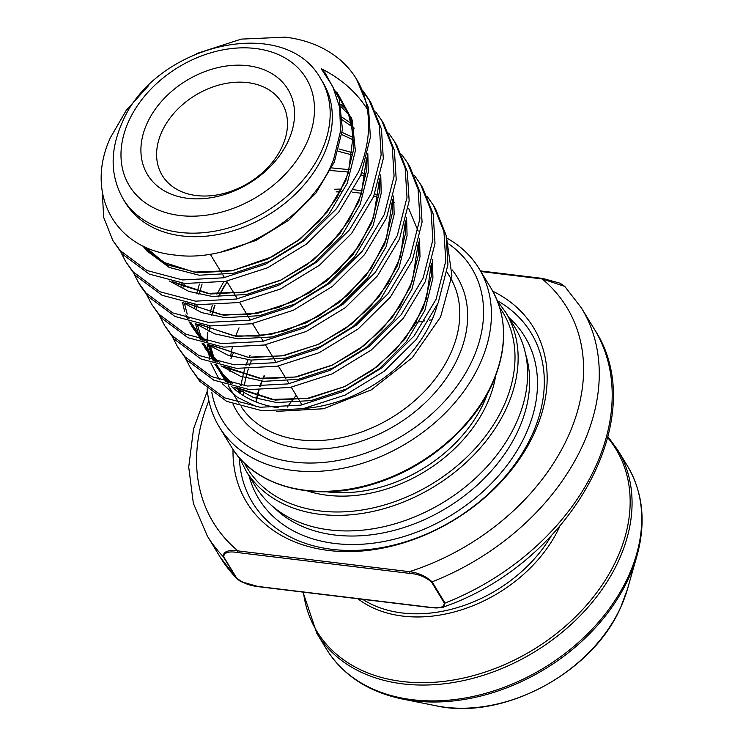 <?xml version="1.0" encoding="UTF-8"?>
<svg xmlns="http://www.w3.org/2000/svg" width="743" height="743" viewBox="0 0 743 743"><rect width="100%" height="100%" fill="white"/><g stroke="black" fill="none" stroke-linecap="round" stroke-linejoin="round"><path stroke-width="1.11" d="M147.04 123.449A82.148 60.192 148.7 0 1 247.809 65.709A82.148 60.192 148.7 0 1 288.433 140.576A82.148 60.192 148.7 0 1 187.663 198.316A82.148 60.192 148.7 0 1 147.04 123.449M282.275 146.38A69.981 51.276 -31.3 0 0 281.811 102.683A69.981 51.276 -31.3 0 0 221.47 84.396A69.981 51.276 -31.3 0 0 161.825 131.79A69.981 51.276 -31.3 0 0 162.28 175.487A69.981 51.276 -31.3 0 0 222.621 193.774A69.981 51.276 -31.3 0 0 282.275 146.38M211.829 392.48A146.046 107.011 -31.3 0 0 329.446 461.802A146.046 107.011 -31.3 0 0 472.678 359.426A146.046 107.011 -31.3 0 0 448.791 243.964M446.868 238.122A152.129 111.478 148.7 0 1 479.068 268.594A152.129 111.478 148.7 0 1 480.071 363.596A152.129 111.478 148.7 0 1 350.399 466.632A152.129 111.478 148.7 0 1 219.222 426.881A152.129 111.478 148.7 0 1 207.158 388.7M430.726 607.384A1.217 0.604 -83.1 0 1 430.383 607.533A1.217 0.604 -83.1 0 1 430.076 607.31C439.067 608.898 443.831 607.514 444.37 603.14L431.451 581.927C425.089 576.726 417.742 573.875 409.402 573.355A1.217 0.604 -83.1 0 1 409.412 571.664C418.105 572.677 425.665 576.066 432.101 581.834A219.064 160.525 148.7 0 0 582.911 444.843A219.064 160.525 148.7 0 0 581.472 308.029L564.782 286.417L542.195 278.959L480.86 271.529M323.697 154.674A115.62 84.721 148.7 0 1 225.157 232.977A115.62 84.721 148.7 0 1 125.456 202.774L123.31 199.235A115.62 84.721 148.7 0 0 223.002 229.448A115.62 84.721 148.7 0 0 321.552 151.145A115.62 84.721 148.7 0 0 320.79 78.934L322.945 82.473A115.62 84.721 148.7 0 1 323.697 154.674M516.264 423.008A152.129 111.478 148.7 0 1 386.592 526.044A152.129 111.478 148.7 0 1 255.416 486.293L245.942 470.728A152.129 111.478 148.7 0 0 377.11 510.478A152.129 111.478 148.7 0 0 506.782 407.452A152.129 111.478 148.7 0 0 505.779 312.441L515.261 328.007A152.129 111.478 148.7 0 1 516.264 423.008M492.767 291.2A167.955 123.069 148.7 0 1 534.616 432.445A167.955 123.069 148.7 0 1 357.272 551.334A167.955 123.069 148.7 0 1 233.033 449.422M497.271 300.646A163.079 119.502 148.7 0 1 532.146 434.757A163.079 119.502 148.7 0 1 363.764 549.95A163.079 119.502 148.7 0 1 239.357 457.762M196.551 53.589L241.252 39.119L285.349 37.15A146.046 107.011 148.7 0 1 356.464 79.027A146.046 107.011 148.7 0 1 367.321 109.202C356.203 91.909 340.833 78.405 321.217 68.7L332.734 86.448L339.69 107.447L340.554 131.028L333.663 159.271C312.125 217.922 234.026 263.579 175.134 255.063C114.645 249.453 84.646 193.384 110.438 137.613L126.254 110.326L148.73 85.454M427.476 196.811L433.401 205.319L443.942 231.695L445.781 261.081L436.057 299.308L414.027 336.05L381.921 367.804L342.932 391.57L300.943 405.13L260.134 407.257L224.562 397.839L197.759 377.908L190.412 367.878L185.657 358.665M433.401 205.319L435.556 208.857L446.097 235.234L447.936 264.61L438.212 302.847L416.182 339.579L384.075 371.342L345.086 395.109L303.098 408.669L262.288 410.786L226.708 401.378L199.913 381.447L190.412 367.878M367.321 109.202C370.553 129.291 367.618 150.216 358.507 171.995L336.477 208.737L304.361 240.491L265.372 264.257L223.392 277.817L182.583 279.944L147.003 270.526L120.208 250.605L112.862 240.565L103.695 217.458L102.237 191.49M356.464 79.027L368.537 107.921L370.385 137.306L360.661 175.534L338.632 212.275L306.515 244.029L267.526 267.796L225.547 281.356L184.738 283.482L149.157 274.065L122.363 254.134L112.862 240.574M362.844 90.72L368.779 99.228L379.311 125.604L381.15 154.981L371.426 193.217L349.405 229.958L317.289 261.712L278.3 285.479L236.32 299.039L195.502 301.156L159.931 291.748L133.136 271.817L125.781 261.787L121.035 252.564M368.769 99.228L370.924 102.766L381.465 129.133L383.304 158.519L373.58 196.756L351.56 233.488L319.444 265.251L280.455 289.018L238.466 302.568L197.657 304.695L162.085 295.287L135.291 275.356L125.79 261.787M375.772 111.933L381.698 120.45L392.239 146.817L394.078 176.202L384.354 214.43L362.324 251.171L330.217 282.925L291.228 306.701L249.239 320.252L208.43 322.378L172.859 312.961L146.055 293.039L138.709 283.009L133.963 273.786M381.698 120.44L383.852 123.979L394.394 150.355L396.233 179.741L386.509 217.968L364.479 254.71L332.372 286.464L293.383 310.23L251.394 323.79L210.585 325.917L175.014 316.499L148.21 296.578L140.864 286.538M388.691 133.155L394.626 141.662L405.167 168.039L407.006 197.424L397.282 235.652L375.252 272.393L343.145 304.147L304.156 327.914L262.168 341.474L221.358 343.6L185.778 334.183L158.983 314.252L151.637 304.221L146.882 295.008M394.626 141.662L396.781 145.201L407.313 171.577L409.161 200.963L399.437 239.19L377.407 275.932L345.291 307.686L306.311 331.452L264.322 345.012L223.513 347.13L187.933 337.721L161.138 317.79L151.637 304.231M401.619 154.377L407.554 162.884L418.086 189.261L419.934 218.637L410.201 256.874L388.18 293.606L356.064 325.369L317.075 349.136L275.096 362.695L234.286 364.813L198.706 355.405L171.912 335.474L164.556 325.443L159.81 316.221M407.545 162.884L409.699 166.413L420.241 192.79L422.08 222.176L412.356 260.403L390.335 297.144L358.219 328.898L319.23 352.674L277.25 366.225L236.441 368.352L200.861 358.934L174.066 339.012L164.565 325.443M414.548 175.589L420.473 184.106L431.014 210.473L432.853 239.859L423.129 278.086L401.099 314.828L368.992 346.582L330.003 370.348L288.015 383.908L247.205 386.035L211.634 376.617L184.84 356.696L177.484 346.656L172.738 337.443M420.473 184.097L422.628 187.635L433.169 214.012L435.008 243.398L425.284 281.625L403.254 318.366L371.147 350.12L332.158 373.887L290.169 387.447L249.36 389.573L213.789 380.156L186.995 360.234L177.484 346.665M363.68 92.634L369.828 101.011M437.181 305.206A122.92 90.07 148.7 0 1 431.237 321.654A122.92 90.07 148.7 0 1 303.971 408.501M278.216 407.749A122.92 90.07 148.7 0 1 231.556 386.49M227.692 382.496A122.92 90.07 148.7 0 1 220.476 372.782L226.123 382.06M207.427 332.706L207.139 341.371M207.26 344.436L209.832 359.807M210.808 362.946L219.408 379.859M222.315 383.667L237.509 397.366L256.957 406.904M276.331 411.381L323.53 408.752L371.296 389.852L412.319 357.689L440.553 317.047L451.893 275.625L446.487 237.101M245.45 583.487L236.915 578.797L223.151 556.516C223.337 551.557 228.277 549.681 237.964 550.897L409.412 571.664A206.898 151.6 -31.3 0 0 568.135 436.503A206.898 151.6 -31.3 0 0 542.195 278.959A1.217 0.604 96.9 0 1 542.771 278.458L480.48 270.907M444.37 603.14A1.217 0.892 -31.3 0 0 445.029 603.047L443.413 607.022C570.085 563.315 652.67 417.083 594.4 329.251A219.064 160.525 -31.3 0 1 595.84 466.065A219.064 160.525 -31.3 0 1 445.029 603.047L432.101 581.834A1.217 0.892 -31.3 0 1 431.451 581.927M409.402 573.355L237.946 552.588C228.965 550.99 224.2 552.383 223.652 556.748L236.58 577.97C242.933 583.162 250.289 586.023 258.629 586.533L430.076 607.31M259.27 586.608A1.217 0.604 -83.1 0 1 258.926 586.756A1.217 0.604 -83.1 0 1 258.629 586.533M237.946 552.588A1.217 0.604 -83.1 0 1 237.964 550.897A206.898 151.6 -31.3 0 1 208.876 400.681M543.068 278.681A1.217 0.604 96.9 0 0 542.771 278.458L560.055 283.204L564.782 286.417M326.326 491.764A127.787 93.637 -31.3 0 0 484.111 402.084A127.787 93.637 -31.3 0 0 487.594 393.53M495.562 376.227A130.22 95.42 148.7 0 1 487.064 403.755A130.22 95.42 148.7 0 1 307.305 490.909M240.379 393.614A130.22 95.42 -31.3 0 1 240.76 388.431A149.696 109.685 -31.3 0 0 239.385 392.926M244.363 463.075A149.696 109.685 -31.3 0 0 372.596 508.008A149.696 109.685 -31.3 0 0 503.828 405.78A149.696 109.685 -31.3 0 0 499.705 307.537M230.924 358.748A149.696 109.685 148.7 0 1 233.246 353.343M491.132 288.395C507.404 316.592 507.775 348.513 492.256 384.15C472.641 428.442 425.748 468.118 374.788 483.628C315.719 502.816 255.035 487.371 231.287 446.682A152.129 111.478 -31.3 0 0 362.463 486.433A152.129 111.478 -31.3 0 0 492.135 383.407A152.129 111.478 -31.3 0 0 491.132 288.395L479.068 268.594M128.706 121.22A103.444 75.805 -31.3 0 0 179.862 215.507A103.444 75.805 -31.3 0 0 306.766 142.795A103.444 75.805 -31.3 0 0 255.611 48.518A103.444 75.805 -31.3 0 0 128.706 121.22M241.28 406.839A122.92 90.07 -31.3 0 0 347.538 436.308A122.92 90.07 -31.3 0 0 450.62 353.482A122.92 90.07 -31.3 0 0 449.812 276.712L447.045 272.161M452.143 269.904A129.003 94.528 148.7 0 1 458.013 357.652A129.003 94.528 148.7 0 1 342.811 446.199A129.003 94.528 148.7 0 1 232.968 404.043M627.463 589.106L620.86 606.985C592.96 672.573 502.742 720.979 435.965 705.766A143.139 104.884 -31.3 0 0 620.981 606.678A143.139 104.884 -31.3 0 0 627.463 589.106L636.89 556.098A175.348 128.493 148.7 0 1 628.95 577.608A175.348 128.493 148.7 0 1 402.297 698.996C368.175 691.844 342.913 675.238 326.511 649.206A176.165 129.087 -31.3 0 0 478.418 695.234A176.165 129.087 -31.3 0 0 628.569 575.927A176.165 129.087 -31.3 0 0 627.417 465.907L617.758 450.054A176.165 129.087 148.7 0 1 618.91 560.073A176.165 129.087 148.7 0 1 468.759 679.381A176.165 129.087 148.7 0 1 316.852 633.352L302.995 592.097M303.441 592.152A175.097 128.307 -31.3 0 0 441.695 681.628A175.097 128.307 -31.3 0 0 617.08 558.457A175.097 128.307 -31.3 0 0 607.793 437.748M287.346 407.108A161.863 118.611 148.7 0 1 296.216 395.36M415.746 322.546A161.863 118.611 148.7 0 1 424.782 320.855M429.5 320.149A161.863 118.611 148.7 0 1 432.045 319.824M362.695 599.332A126.57 92.745 -31.3 0 0 551.315 535.787M559.72 526.518A128 93.794 148.7 0 1 357.866 598.747M243.472 395.629A127.787 93.637 148.7 0 1 243.955 388.933M244.363 385.728A127.787 93.637 148.7 0 1 248.32 368.946M249.546 365.389A127.787 93.637 148.7 0 1 251.598 360.16M252.685 357.652A127.787 93.637 148.7 0 1 252.964 357.039M264.164 375.429A127.787 93.637 -31.3 0 0 262.762 378.642M261.759 381.113A127.787 93.637 -31.3 0 0 259.753 386.639M258.657 390.131A127.787 93.637 -31.3 0 0 255.917 401.879M525.654 354.411A149.696 109.685 148.7 0 1 518.475 429.825A149.696 109.685 148.7 0 1 403.477 527.679A149.696 109.685 148.7 0 1 274.111 507.636M508.946 317.632A155.779 114.153 148.7 0 1 525.868 433.996A155.779 114.153 148.7 0 1 377.305 542.613A155.779 114.153 148.7 0 1 249.1 475.919M239.051 327.839A122.92 90.07 -31.3 0 0 235.698 336.087M232.253 347.678A122.92 90.07 -31.3 0 0 230.692 356.101M229.875 367.544A122.92 90.07 -31.3 0 0 229.977 371.584M443.413 607.022C444.23 607.709 439.884 607.876 430.383 607.533L258.926 586.756L240.927 581.648L236.933 578.816L220.225 557.185A219.064 160.525 -31.3 0 0 236.07 577.729A1.217 0.892 -31.3 0 0 236.58 577.97M223.652 556.748A1.217 0.892 -31.3 0 1 223.151 556.516A219.064 160.525 148.7 0 1 207.297 535.963L193.347 503.308L188.722 467.078L193.514 429.045L207.353 390.902M250.001 355.377A130.22 95.42 -31.3 0 0 249.128 357.355M248.097 359.807A130.22 95.42 -31.3 0 0 245.979 365.417M244.837 368.89A130.22 95.42 -31.3 0 0 241.141 385.301M336.82 92.021L350.789 117.858L353.872 148.331L345.764 180.781L327.254 211.978L300.237 238.958L267.415 259.205L232.048 270.814L197.684 272.774L167.742 264.991L145.21 248.32L143.418 246.174M340.712 104.215L346.721 109.862M366.931 157.21L366.801 169.543L358.693 202.003L340.183 233.191L313.165 260.18L280.334 280.417L244.976 292.036L210.613 293.996L172.283 281.625M342.597 117.608L351.495 123.682M379.859 178.431L379.729 190.765L371.611 223.216L353.111 254.412L326.093 281.402L293.262 301.639L257.905 313.249L223.532 315.208L185.202 302.847M342.17 132.403L353.492 137.669M392.778 199.644L392.648 211.987L384.54 244.438L366.039 275.634L339.012 302.615L306.19 322.852L270.824 334.471L236.46 336.43L198.13 324.059M338.91 148.934L352.962 152.835M405.706 220.866L405.576 233.2L397.468 265.66L378.958 296.847L351.941 323.837L319.109 344.074L283.752 355.693L249.388 357.652L211.058 345.281M204.873 340.842L196.914 333.198L189.038 321.803M187.357 318.403L185.88 314.893M184.58 311.141L182.509 302.41M181.719 286.139L181.961 283.176M331.684 167.899L349.433 169.692M361.822 172.701L365.89 174.048M418.634 242.079L418.504 254.422L410.387 286.872L391.886 318.069L364.869 345.058L332.037 365.296L296.68 376.905L262.316 378.865L223.987 366.494M217.801 362.064L209.832 354.42L201.966 343.025M200.285 339.625L195.437 323.623M194.647 307.351L194.88 304.398M196.626 293.791L199.412 284.067M334.526 189.224L341.687 189.066M353.733 189.706L362.352 190.914M374.751 193.914L378.819 195.27M392.323 201.353L394.301 202.486M431.562 263.301L431.432 275.644L423.315 308.094L404.814 339.291L377.788 366.271L344.966 386.509L309.608 398.127L275.235 400.087L236.906 387.716M230.729 383.286L222.761 375.633L214.885 364.237M213.204 360.847L208.337 344.687M207.576 328.573L207.808 325.62M210.111 312.71L212.34 305.28M216.91 294.154L223.829 281.671M321.217 68.7L325.165 72.99L339.31 98.921L342.439 129.561L334.331 162.011L315.821 193.208L288.804 220.188L255.982 240.435L221.07 251.961M334.554 90.34L338.093 94.212L352.228 120.143L355.368 150.783L347.26 183.233L328.75 214.43L301.732 241.41L268.901 261.647L233.543 273.266L199.18 275.226L169.228 267.443L146.696 250.772L142.86 245.914M367.822 153.569L368.296 171.995L360.179 204.446L341.678 235.642L314.661 262.632L281.829 282.869L246.472 294.488L212.099 296.438L188.833 291.405L169.302 280.975M380.75 174.791L381.215 193.217L373.107 225.668L354.606 256.864L327.579 283.845L294.757 304.091L259.391 315.701L225.027 317.66L201.762 312.617L182.23 302.197M393.679 196.003L394.143 214.43L386.035 246.89L367.525 278.077L340.508 305.067L307.676 325.304L272.319 336.923L237.955 338.882L214.681 333.839L195.158 323.409M406.597 217.225L407.071 235.652L398.954 268.102L380.453 299.299L353.436 326.288L320.604 346.526L285.247 358.145L250.883 360.095L227.609 355.061L208.077 344.631M202.988 340.368L198.4 335.65L191.499 326.01M408.613 208.291L418.179 231.129M419.526 238.447L419.999 256.874L411.882 289.324L393.381 320.521L366.355 347.501L333.533 367.748L298.175 379.357L263.802 381.317L240.537 376.274L221.005 365.853M215.916 361.59L211.328 356.863L204.427 347.222M432.454 259.66L432.918 278.086L424.81 310.546L406.3 341.734L379.283 368.723L346.452 388.96L311.094 400.579L276.73 402.539L253.456 397.496L233.934 387.066M228.835 382.803L224.256 378.085L215.182 364.33M213.705 360.987L209.507 344.956M209.034 331.564L209.554 325.815M211.514 315.496L214.727 305.224M218.293 296.829L224.683 285.145M241.503 382.896L240.639 385.227M239.599 388.227L238.345 392.174M239.636 458.078L245.942 470.728M320.79 78.934C284.606 12.529 153.216 45.147 121.936 123.273C109.778 150.885 110.233 176.202 123.31 199.235M316.852 633.352L326.511 649.206M435.965 705.766L402.297 698.996M219.222 426.881L231.287 446.682M581.472 308.029L594.4 329.251M138.709 283.009L140.864 286.547M228.277 385.598L239.051 403.282M210.176 254.115L221.247 272.291M222.844 274.91L224.488 277.603M226.643 281.142L237.416 298.825M239.571 302.364L250.335 320.047M252.49 323.576L260.031 335.947M261.62 338.567L263.263 341.26M265.418 344.798L276.192 362.482M278.346 366.02L285.879 378.382M287.476 381.001L289.111 383.694M291.265 387.233L302.039 404.916M207.297 535.963L220.225 557.185M636.89 556.098C646.187 522.487 643.029 492.423 627.417 465.907M617.758 450.054L608.034 436.791M338.446 96.274L348.541 114.153L353.278 134.641L348.318 173.193L336.839 197.833L319.611 220.792L297.702 240.778L272.458 256.623L232.615 270.554L194.127 272.096L163.776 262.344L145.544 247.168M341.288 106.918L351.374 117.496M366.429 159.067L361.228 194.471L349.089 220.151L330.737 243.945L307.426 264.378L280.668 280.139L243.444 292.166L207.641 293.392L177.001 283.733L174.011 281.959M340.907 118.926L354.207 128.14M379.357 180.28L373.553 217.439L359.101 245.896L337.192 271.65L309.645 292.723L278.699 307.444L249.063 314.503L220.838 314.651L186.939 303.181M341.891 134.659L353.584 140.009M392.276 201.502L386.509 238.577L371.156 268.399L347.668 295.138L318.199 316.527L285.396 330.7L259.066 336.05L234.026 335.901L199.858 324.403M338.214 151.284L352.665 155.101M365.909 160.897L366.513 161.222M405.204 222.724L400.412 256.892L388.162 283.324L369.336 307.788L345.272 328.703L317.642 344.622L282.034 355.86L247.753 357.207L212.786 345.616M206.591 341.251L198.836 333.913L190.775 322.304M189.112 318.896L188.62 317.772M187.199 314.094L184.57 303.887M183.8 287.067L184.143 283.417M330.384 170.518L348.69 172.07M360.949 174.846L365.584 176.323M378.828 182.119L379.441 182.444M418.133 243.936L412.411 280.863L400.115 306.116L381.818 329.474L358.748 349.526L332.353 365.017L295.175 377.035L259.4 378.28L228.733 368.621L225.714 366.838M219.519 362.463L210.706 353.9L203.703 343.517M202.04 340.118L197.499 325.109M196.728 308.289L197.071 304.639M198.929 294.358L202.105 284.002M336.142 191.87L340.294 191.75M340.535 191.74L341.297 191.731M352.349 192.149L361.618 193.291M373.868 196.059L378.512 197.545M391.756 203.331L392.36 203.666M431.061 265.158L426.454 298.732L414.39 325.137L395.759 349.628L371.862 370.599L344.371 386.666L307.342 398.387L271.799 399.428L241.391 389.685L238.633 388.06M232.448 383.685L223.467 374.927L216.622 364.739M214.959 361.339L210.232 345.105M209.656 329.502L210 325.852M212.461 313.24L215.033 305.215M218.544 296.838L227.042 281.792M497.429 301.045L505.779 312.441M256.159 401.982L259.001 390.14M260.134 386.639L262.158 381.15M263.18 378.679L264.285 376.181"/></g></svg>
